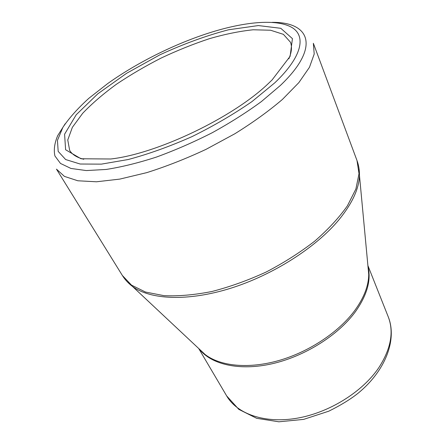 <?xml version="1.0" encoding="UTF-8"?>
<svg xmlns="http://www.w3.org/2000/svg" width="444" height="444" viewBox="0 0 444 444"><rect width="100%" height="100%" fill="white"/><g stroke="black" fill="none" stroke-linecap="round" stroke-linejoin="round"><path stroke-width="0.67" d="M268.82 83.084C233.816 117.166 157.087 153.924 110.667 158.996L81.036 158.769L65.612 149.75L64.585 134.221L76.196 114.78L97.813 93.812L126.596 73.299L159.768 54.89C183.217 44.045 206.121 35.681 228.494 29.792L258.314 25.563L280.791 28.305L292.435 38.634L290.104 56.344L272.122 79.898L268.82 83.084M274.808 82.8C302.148 56.815 306.282 36.203 292.102 27.589C277.667 19.02 247.669 21.379 214.413 31.296C178.211 42.147 138.395 61.649 107.637 83.611L88.872 98.291C77.9 108.242 69.236 117.921 62.887 127.334L57.454 140.371L58.175 151.393L65.657 159.546L80.148 164.019L101.349 164.136L128.277 159.507C148.601 154.062 169.819 146.442 191.93 136.652C213.769 125.874 233.805 114.163 252.042 101.532L274.808 82.8M288.85 58.791C291.68 52.209 292.208 46.681 290.443 42.202L283.394 34.338L270.574 30.231L253.18 29.781C239.76 31.169 225.197 34.127 209.496 38.656C193.479 43.956 177.406 50.4 161.283 57.981C145.41 66.073 130.469 74.825 116.461 84.232C103.258 93.862 91.997 103.552 82.673 113.309L72.372 127.328L67.754 139.977L69.653 150.366C72.106 154.506 76.801 157.476 83.738 159.274M65.157 123.787L57.687 135.67C54.495 143.201 53.58 149.972 54.934 155.977L60.473 163.436L70.94 168.448L86.286 170.568L106.172 169.453C121.467 167.072 138.206 162.954 156.388 157.087C175.025 150.288 193.606 142.185 212.138 132.778C230.153 122.838 246.581 112.432 261.411 101.559L280.331 85.498C321.217 46.576 309.696 21.928 272.2 22.361M122.361 275.474L131.502 285.126L145.482 292.041L164.019 295.66C178.444 296.331 194.4 294.944 211.888 291.503C229.903 286.863 247.985 280.369 266.145 272.033C283.866 262.793 300.077 252.481 314.785 241.092C328.221 229.382 339.099 217.627 347.413 205.816L355.91 188.955L359.013 173.665L356.993 160.528L313.353 43.29L314.208 54.035L309.457 67.299L298.834 82.645L282.423 99.428C268.775 111.083 252.908 122.533 234.821 133.777L206.044 149.345C185.964 158.73 166.211 166.489 146.792 172.627L119.786 179.104L96.465 181.785L77.828 180.775L64.436 176.396L56.471 169.136L122.361 275.474C124.914 279.592 128.288 283.25 132.501 286.447L127.345 281.879M199.539 349.284L205.156 354.545C220.285 366.183 248.429 369.169 278.771 360.556C309.085 351.909 338.783 332.145 354.734 310.55C363.975 297.796 368.637 285.747 368.725 274.414L368.009 266.75M358.996 168.393L359.451 175.263C359.146 188.472 352.347 203.269 339.044 219.663C316.078 247.463 272.955 275.075 230.331 288.361C187.657 301.648 150.283 299.694 132.501 286.447L199.722 349.456M388.234 316.788C397.352 339.399 385.658 370.857 357.753 393.501C350.105 399.522 340.443 405.422 328.76 411.194L303.613 419.391L278.86 421.8L256.671 418.315L238.833 409.374L226.684 395.937C237.102 413.847 264.308 423.737 296.659 418.281C328.971 412.842 362.426 392.013 378.86 367.615C390.953 348.779 394.078 331.84 388.234 316.788L367.898 265.579M367.993 266.589C371.356 280.103 367.088 295.249 355.183 312.021C337.951 335.47 304.418 356.515 271.811 363.825C239.172 371.14 211.194 364.441 199.423 349.173M368.032 266.999L359.451 175.263C359.501 169.98 358.68 165.068 356.993 160.528M226.684 395.937L198.684 348.479"/></g></svg>
